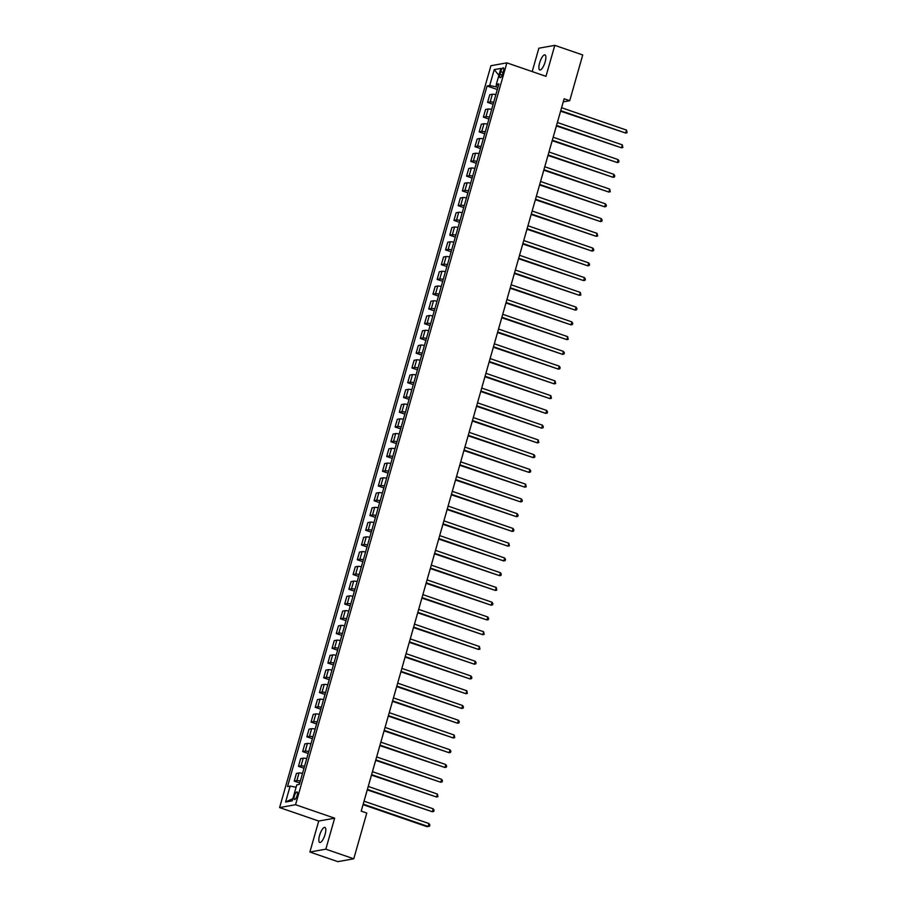 <?xml version="1.0" encoding="UTF-8"?>
<svg xmlns="http://www.w3.org/2000/svg" width="907" height="907" viewBox="0 0 907 907"><rect width="100%" height="100%" fill="white"/><g stroke="black" fill="none" stroke-linecap="round" stroke-linejoin="round"><path stroke-width="1.36" d="M325.069 834.463A7.959 2.483 -71 0 0 324.91 827.433A7.959 2.483 -71 0 0 319.559 835.449A7.959 2.483 -71 0 0 319.718 842.478A7.959 2.483 -71 0 0 325.069 834.463M545.13 61.925A7.959 2.483 -71 0 0 544.971 54.896A7.959 2.483 -71 0 0 539.62 62.912A7.959 2.483 -71 0 0 539.778 69.952A7.959 2.483 -71 0 0 545.13 61.925M297.156 795.462A3.979 1.236 -71 0 0 297.077 791.947A3.979 1.236 -71 0 0 294.401 795.949A3.979 1.236 -71 0 0 294.48 799.475A3.979 1.236 -71 0 0 297.156 795.462M309.888 852.024L325.828 849.167L334.649 818.182L318.72 821.039L309.888 852.024L337.823 861.65L353.764 858.793L366.791 813.046L361.201 811.13L363.061 804.645M318.72 821.039L279.605 807.57L490.925 65.723L506.866 62.855L295.546 804.713L279.605 807.57M506.866 62.855L545.98 76.335L554.801 45.35L538.86 48.207L532.205 71.585M561.58 107.729L563.247 101.867L569.709 100.711L564.12 98.784L361.201 811.13M500.755 71.687L500.018 74.283A3.855 1.202 -71 0 0 500.097 77.685A3.855 1.202 -71 0 0 502.682 73.807L503.419 71.211A3.855 1.202 -71 0 0 503.34 67.798A3.855 1.202 -71 0 0 500.755 71.687L503.056 72.481M496.537 84.487L495.891 86.777L489.689 85.541L487.082 86.006L287.53 786.55L290.138 786.074L296.101 787.265M489.689 85.541L494.236 69.612L500.868 68.422L496.322 84.351L498.397 85.746M290.138 786.074L285.603 802.015L292.235 800.824L296.77 784.884L299.378 784.419L498.929 83.886L496.322 84.351M554.801 45.35L582.736 54.976L569.709 100.711M325.828 849.167L353.764 858.793M334.649 818.182L295.546 804.713M363.049 804.645L427.061 826.696L428.138 826.504L428.988 823.556L364.036 801.187L367.256 789.895L432.344 811.754L367.403 789.385M433.183 808.806L434.068 810.246L433.727 811.425L432.344 811.754L433.183 808.806L368.242 786.426L371.462 775.145L436.55 797.004L371.609 774.623M437.389 794.044L437.934 796.675L436.55 797.004L437.389 794.044L372.448 771.676L375.668 760.383L440.757 782.242L375.804 759.873M441.596 779.294L442.469 780.734L442.128 781.913L440.757 782.242L441.596 779.294L376.643 756.926L379.863 745.633L444.952 767.492L380.01 745.123M445.791 764.544L446.675 765.984L446.335 767.163L444.952 767.492L445.791 764.544L380.849 742.164L384.069 730.883L449.158 752.731L384.217 730.362M449.997 749.783L450.881 751.234L450.541 752.413L449.158 752.731L449.997 749.783L385.056 727.414L388.275 716.122L453.364 737.981L388.411 715.612M454.203 735.033L454.747 737.652L453.364 737.981L454.203 735.033L389.25 712.664L392.47 701.372L457.559 723.23L392.618 700.85M458.409 720.271L459.282 721.723L458.942 722.902L457.559 723.23L458.409 720.271L393.457 697.902L396.676 686.61L461.765 708.469L396.824 686.1M462.604 705.521L463.488 706.961L463.148 708.152L461.765 708.469L462.604 705.521L397.663 683.152L400.883 671.86L465.971 693.719L401.019 671.35M466.81 690.771L467.354 693.39L465.971 693.719L466.81 690.771L401.869 668.391L405.089 657.11L470.177 678.969L405.225 656.589M471.016 676.01L471.889 677.461L471.549 678.64L470.177 678.969L471.016 676.01L406.064 653.641L409.284 642.349L474.372 664.207L409.431 641.839M475.211 661.26L476.096 662.7L475.756 663.879L474.372 664.207L475.211 661.26L410.27 638.891L413.49 627.599L478.579 649.457L413.637 627.088M479.418 646.51L479.962 649.129L478.579 649.457L479.418 646.51L414.476 624.129L417.696 612.849L482.785 634.696L417.832 612.327M483.624 631.748L484.168 634.378L482.785 634.696L483.624 631.748L418.671 609.379L421.891 598.087L486.98 619.946L422.038 597.577M487.819 616.998L488.703 618.438L488.363 619.617L486.98 619.946L487.819 616.998L422.877 594.629L426.097 583.337L491.186 605.196L426.245 582.816M492.025 602.237L492.909 603.688L492.569 604.867L491.186 605.196L492.025 602.237L427.084 579.868L430.303 568.576L495.392 590.434L430.44 568.065M496.231 587.487L496.775 590.117L495.392 590.434L496.231 587.487L431.29 565.118L434.51 553.826L499.587 575.684L434.646 553.315M500.437 572.736L501.31 574.176L500.97 575.355L499.587 575.684L500.437 572.736L435.485 550.356L438.705 539.075L503.793 560.934L438.852 538.554M504.632 557.975L505.516 559.426L505.176 560.605L503.793 560.934L504.632 557.975L439.691 535.606L442.911 524.314L507.999 546.173L443.058 523.804M508.838 543.225L509.383 545.844L507.999 546.173L508.838 543.225L443.897 520.856L447.117 509.564L512.206 531.423L447.253 509.054M513.045 528.475L513.918 529.915L513.577 531.094L512.206 531.423L513.045 528.475L448.092 506.095L451.312 494.814L516.4 516.673L451.459 494.292M517.239 513.713L518.124 515.165L517.784 516.344L516.4 516.673L517.239 513.713L452.298 491.345L455.518 480.052L520.607 501.911L455.665 479.542M521.446 498.963L522.33 500.403L521.99 501.582L520.607 501.911L521.446 498.963L456.504 476.594L459.724 465.302L524.813 487.161L459.86 464.781M525.652 484.202L526.196 486.832L524.813 487.161L525.652 484.202L460.699 461.833L463.919 450.541L529.008 472.4L464.067 450.031M529.858 469.452L530.731 470.892L530.391 472.082L529.008 472.4L529.858 469.452L464.906 447.083L468.125 435.791L533.214 457.65L468.273 435.281M469.112 432.333L472.332 421.041L537.42 442.899L472.468 420.519M538.259 439.94L538.803 442.571L537.42 442.899L538.259 439.94L473.318 417.571L476.538 406.279L541.626 428.138L476.674 405.769M542.465 425.19L543.338 426.63L542.998 427.809L541.626 428.138L542.465 425.19L477.513 402.821L480.733 391.529L545.821 413.388L480.88 391.019M546.66 410.44L547.545 411.88L547.204 413.059L545.821 413.388L546.66 410.44L481.719 388.06L484.939 376.779L550.027 398.638L485.086 376.258M550.866 395.679L551.411 398.309L550.027 398.638L550.866 395.679L485.925 373.31L489.145 362.018L554.234 383.876L489.281 361.508M555.073 380.929L555.617 383.548L554.234 383.876L555.073 380.929L490.12 358.56L493.34 347.268L558.429 369.126L493.487 346.746M559.268 366.167L560.152 367.618L559.812 368.798L558.429 369.126L559.268 366.167L494.326 343.798L497.546 332.518L562.635 354.365L497.694 331.996M563.474 351.417L564.358 352.857L564.018 354.047L562.635 354.365L563.474 351.417L498.533 329.048L501.752 317.756L566.841 339.615L501.888 317.246M567.68 336.667L568.224 339.286L566.841 339.615L567.68 336.667L502.739 314.287L505.959 303.006L571.036 324.865L506.095 302.485M571.886 321.906L572.759 323.357L572.419 324.536L571.036 324.865L571.886 321.906L506.934 299.537L510.153 288.245L575.242 310.103L510.301 287.734M576.081 307.156L576.965 308.595L576.625 309.775L575.242 310.103L576.081 307.156L511.14 284.787L514.36 273.495L579.448 295.353L514.507 272.984M580.287 292.405L580.831 295.024L579.448 295.353L580.287 292.405L515.346 270.025L518.566 258.744L583.654 280.603L518.702 258.223M584.493 277.644L585.366 279.095L585.026 280.274L583.654 280.603L584.493 277.644L519.541 255.275L522.761 243.983L587.849 265.842L522.908 243.473M588.688 262.894L589.573 264.334L589.233 265.513L587.849 265.842L588.688 262.894L523.747 240.525L526.967 229.233L592.056 251.092L527.114 228.711M592.895 248.144L593.779 249.584L593.439 250.763L592.056 251.092L592.895 248.144L527.953 225.764L531.173 214.483M532.16 211.014L535.368 199.721L600.457 221.58L535.515 199.211M601.307 218.632L602.18 220.072L601.84 221.251L600.457 221.58L601.307 218.632L536.354 196.252L539.574 184.971L604.663 206.83L539.722 184.45M605.502 203.871L606.386 205.322L606.046 206.501L604.663 206.83L605.502 203.871L540.561 181.502L543.781 170.21L608.869 192.069L543.917 169.7M609.708 189.121L610.252 191.74L608.869 192.069L609.708 189.121L544.767 166.752L547.987 155.46L613.075 177.319L548.123 154.95M613.914 174.371L614.787 175.811L614.447 176.99L613.075 177.319L613.914 174.371L548.962 151.991L552.182 140.71L617.27 162.568L552.329 140.188M618.109 159.609L618.993 161.061L618.653 162.24L617.27 162.568L618.109 159.609L553.168 137.24L556.388 125.948L621.476 147.807L556.535 125.438M622.315 144.859L622.86 147.478L621.476 147.807L622.315 144.859L557.374 122.49L560.594 111.198L625.683 133.057L560.73 110.677M497.909 87.469L495.891 86.777M487.082 86.006L497.319 89.532M495.857 94.679A4.977 0.816 -164.1 0 0 492.365 94.237L489.757 94.713L487.581 102.378L493.125 104.294M300.342 781.052A4.977 0.816 -164.1 0 0 296.85 780.61L294.242 781.086L299.786 782.99M294.242 781.086L296.43 773.41L299.038 772.945A4.977 0.816 -164.1 0 1 302.519 773.388M304.537 766.302A4.977 0.816 -164.1 0 0 301.056 765.859L298.448 766.324L303.992 768.24M298.448 766.324L300.636 758.649L303.244 758.184A4.977 0.816 -164.1 0 1 306.725 758.626M308.743 751.552A4.977 0.816 -164.1 0 0 305.251 751.109L302.655 751.574L308.199 753.479M302.655 751.574L304.831 743.899L307.439 743.434A4.977 0.816 -164.1 0 1 310.931 743.876M312.949 736.79A4.977 0.816 -164.1 0 0 309.457 736.348L306.849 736.813L312.393 738.729M306.849 736.813L309.038 729.149L311.645 728.672A4.977 0.816 -164.1 0 1 315.137 729.126M317.155 722.04A4.977 0.816 -164.1 0 0 313.663 721.598L311.056 722.063L316.6 723.967M311.056 722.063L313.244 714.387L315.851 713.922A4.977 0.816 -164.1 0 1 319.332 714.365M321.35 707.29A4.977 0.816 -164.1 0 0 317.869 706.836L315.262 707.313L320.806 709.217M315.262 707.313L317.439 699.637L320.046 699.172A4.977 0.816 -164.1 0 1 323.538 699.614M325.556 692.529A4.977 0.816 -164.1 0 0 322.064 692.086L319.457 692.551L325.001 694.467M319.457 692.551L321.645 684.887L324.252 684.411A4.977 0.816 -164.1 0 1 327.744 684.853M329.763 677.778A4.977 0.816 -164.1 0 0 326.271 677.336L323.663 677.801L329.207 679.706M323.663 677.801L325.851 670.126L328.459 669.661A4.977 0.816 -164.1 0 1 331.939 670.103M333.957 663.017A4.977 0.816 -164.1 0 0 330.477 662.575L327.869 663.051L333.413 664.956M327.869 663.051L330.057 655.376L332.654 654.911A4.977 0.816 -164.1 0 1 336.146 655.353M338.164 648.267A4.977 0.816 -164.1 0 0 334.672 647.825L332.075 648.29L337.608 650.206M332.075 648.29L334.252 640.614L336.86 640.149A4.977 0.816 -164.1 0 1 340.352 640.591M342.37 633.517A4.977 0.816 -164.1 0 0 338.878 633.075L336.27 633.539L341.814 635.444M336.27 633.539L338.458 625.864L341.066 625.399A4.977 0.816 -164.1 0 1 344.558 625.841M346.565 618.755A4.977 0.816 -164.1 0 0 343.084 618.313L340.476 618.778L346.02 620.694M340.476 618.778L342.665 611.114L345.272 610.638A4.977 0.816 -164.1 0 1 348.753 611.091M350.771 604.005A4.977 0.816 -164.1 0 0 347.29 603.563L344.683 604.028L350.227 605.933M344.683 604.028L346.859 596.352L349.467 595.888A4.977 0.816 -164.1 0 1 352.959 596.33M354.977 589.255A4.977 0.816 -164.1 0 0 351.485 588.802L348.878 589.278L354.422 591.183M348.878 589.278L351.066 581.602L353.673 581.138A4.977 0.816 -164.1 0 1 357.165 581.58M359.183 574.494A4.977 0.816 -164.1 0 0 355.691 574.052L353.084 574.516L358.628 576.433M353.084 574.516L355.272 566.852L357.88 566.376A4.977 0.816 -164.1 0 1 361.36 566.818M363.378 559.744A4.977 0.816 -164.1 0 0 359.898 559.302L357.29 559.766L362.834 561.671M357.29 559.766L359.478 552.091L362.074 551.626A4.977 0.816 -164.1 0 1 365.566 552.068M367.584 544.982A4.977 0.816 -164.1 0 0 364.092 544.54L361.485 545.016L367.029 546.921M361.485 545.016L363.673 537.341L366.281 536.876A4.977 0.816 -164.1 0 1 369.773 537.318M371.791 530.232A4.977 0.816 -164.1 0 0 368.299 529.79L365.691 530.255L371.235 532.171M365.691 530.255L367.879 522.579L370.487 522.115A4.977 0.816 -164.1 0 1 373.967 522.557M375.986 515.482A4.977 0.816 -164.1 0 0 372.505 515.04L369.897 515.505L375.441 517.409M369.897 515.505L372.085 507.829L374.693 507.364A4.977 0.816 -164.1 0 1 378.174 507.807M380.192 500.721A4.977 0.816 -164.1 0 0 376.7 500.279L374.103 500.743L379.648 502.659M374.103 500.743L376.28 493.079L378.888 492.603A4.977 0.816 -164.1 0 1 382.38 493.057M384.398 485.971A4.977 0.816 -164.1 0 0 380.906 485.528L378.298 485.993L383.842 487.898M378.298 485.993L380.487 478.318L383.094 477.853A4.977 0.816 -164.1 0 1 386.586 478.295M388.604 471.221A4.977 0.816 -164.1 0 0 385.112 470.767L382.505 471.243L388.049 473.148M382.505 471.243L384.693 463.568L387.3 463.103A4.977 0.816 -164.1 0 1 390.781 463.545M392.799 456.459A4.977 0.816 -164.1 0 0 389.318 456.017L386.711 456.482L392.255 458.398M386.711 456.482L388.888 448.818L391.495 448.341A4.977 0.816 -164.1 0 1 394.987 448.784M397.005 441.709A4.977 0.816 -164.1 0 0 393.513 441.267L390.906 441.732L396.45 443.636M390.906 441.732L393.094 434.056L395.701 433.591A4.977 0.816 -164.1 0 1 399.193 434.034M401.211 426.948A4.977 0.816 -164.1 0 0 397.72 426.505L395.112 426.982L400.656 428.886M395.112 426.982L397.3 419.306L399.908 418.841A4.977 0.816 -164.1 0 1 403.388 419.283M405.406 412.197A4.977 0.816 -164.1 0 0 401.926 411.755L399.318 412.22L404.862 414.136M399.318 412.22L401.506 404.545L404.103 404.08A4.977 0.816 -164.1 0 1 407.594 404.522M409.613 397.447A4.977 0.816 -164.1 0 0 406.121 397.005L403.524 397.47L409.057 399.375M403.524 397.47L405.701 389.795L408.309 389.33A4.977 0.816 -164.1 0 1 411.801 389.772M413.819 382.686A4.977 0.816 -164.1 0 0 410.327 382.244L407.719 382.709L413.263 384.625M407.719 382.709L409.907 375.045L412.515 374.568A4.977 0.816 -164.1 0 1 416.007 375.022M418.014 367.936A4.977 0.816 -164.1 0 0 414.533 367.494L411.925 367.959L417.469 369.863M411.925 367.959L414.114 360.283L416.721 359.818A4.977 0.816 -164.1 0 1 420.202 360.26M422.22 353.186A4.977 0.816 -164.1 0 0 418.739 352.732L416.132 353.208L421.676 355.113M416.132 353.208L418.308 345.533L420.916 345.068A4.977 0.816 -164.1 0 1 424.408 345.51M426.426 338.424A4.977 0.816 -164.1 0 0 422.934 337.982L420.326 338.447L425.871 340.363M420.326 338.447L422.515 330.783L425.122 330.307A4.977 0.816 -164.1 0 1 428.614 330.749M430.632 323.674A4.977 0.816 -164.1 0 0 427.14 323.232L424.533 323.697L430.077 325.602M424.533 323.697L426.721 316.021L429.328 315.557A4.977 0.816 -164.1 0 1 432.809 315.999M434.827 308.913A4.977 0.816 -164.1 0 0 431.347 308.471L428.739 308.947L434.283 310.852M428.739 308.947L430.927 301.271L433.523 300.807A4.977 0.816 -164.1 0 1 437.015 301.249M439.033 294.163A4.977 0.816 -164.1 0 0 435.541 293.721L432.934 294.185L438.478 296.101M432.934 294.185L435.122 286.51L437.73 286.045A4.977 0.816 -164.1 0 1 441.221 286.487M443.24 279.413A4.977 0.816 -164.1 0 0 439.748 278.971L437.14 279.435L442.684 281.34M437.14 279.435L439.328 271.76L441.936 271.295A4.977 0.816 -164.1 0 1 445.416 271.737M447.434 264.651A4.977 0.816 -164.1 0 0 443.954 264.209L441.346 264.674L446.89 266.59M441.346 264.674L443.534 257.01L446.142 256.534A4.977 0.816 -164.1 0 1 449.623 256.987M451.641 249.901A4.977 0.816 -164.1 0 0 448.149 249.459L445.552 249.924L451.096 251.829M445.552 249.924L447.729 242.248L450.337 241.784A4.977 0.816 -164.1 0 1 453.829 242.226M455.847 235.151A4.977 0.816 -164.1 0 0 452.355 234.698L449.747 235.174L455.291 237.078M449.747 235.174L451.935 227.498L454.543 227.033A4.977 0.816 -164.1 0 1 458.035 227.476M460.053 220.39A4.977 0.816 -164.1 0 0 456.561 219.948L453.953 220.412L459.498 222.328M453.953 220.412L456.142 212.748L458.749 212.272A4.977 0.816 -164.1 0 1 462.23 212.714M464.248 205.64A4.977 0.816 -164.1 0 0 460.767 205.197L458.16 205.662L463.704 207.567M458.16 205.662L460.348 197.987L462.944 197.522A4.977 0.816 -164.1 0 1 466.436 197.964M468.454 190.878A4.977 0.816 -164.1 0 0 464.962 190.436L462.355 190.912L467.899 192.817M462.355 190.912L464.543 183.237L467.15 182.772A4.977 0.816 -164.1 0 1 470.642 183.214M472.66 176.128A4.977 0.816 -164.1 0 0 469.168 175.686L466.561 176.151L472.105 178.067M466.561 176.151L468.749 168.475L471.357 168.01A4.977 0.816 -164.1 0 1 474.837 168.453M476.855 161.378A4.977 0.816 -164.1 0 0 473.375 160.936L470.767 161.401L476.311 163.305M470.767 161.401L472.955 153.725L475.551 153.26A4.977 0.816 -164.1 0 1 479.043 153.702M481.061 146.617A4.977 0.816 -164.1 0 0 477.57 146.174L474.973 146.639L480.506 148.555M474.973 146.639L477.15 138.975L479.758 138.499A4.977 0.816 -164.1 0 1 483.25 138.952M485.268 131.866A4.977 0.816 -164.1 0 0 481.776 131.424L479.168 131.889L484.712 133.805M479.168 131.889L481.356 124.214L483.964 123.749A4.977 0.816 -164.1 0 1 487.456 124.191M489.463 117.116A4.977 0.816 -164.1 0 0 485.982 116.663L483.374 117.139L488.918 119.044M483.374 117.139L485.562 109.464L488.17 108.999A4.977 0.816 -164.1 0 1 491.651 109.441M493.669 102.355A4.977 0.816 -164.1 0 0 490.188 101.913L487.581 102.378M498.895 75.338L494.236 69.612M285.603 802.015L292.848 798.659M626.522 130.109L627.066 132.728L625.683 133.057L626.522 130.109L561.569 107.729M531.162 214.471L596.262 236.33L531.309 213.961M597.101 233.382L597.645 236.013L596.262 236.33L597.101 233.382L532.148 211.014M534.053 454.702L534.937 456.142L534.597 457.321L533.214 457.65L534.053 454.702L469.112 432.322M428.988 823.556L429.861 824.996L429.521 826.186L428.138 826.504L363.197 804.135M490.188 101.913L492.365 94.237M485.982 116.663L488.17 108.999M481.776 131.424L483.964 123.749M477.57 146.174L479.758 138.499M473.375 160.936L475.551 153.26M469.168 175.686L471.357 168.01M464.962 190.436L467.15 182.772M460.767 205.197L462.944 197.522M456.561 219.948L458.749 212.272M452.355 234.698L454.543 227.033M448.149 249.459L450.337 241.784M443.954 264.209L446.142 256.534M439.748 278.971L441.936 271.295M435.541 293.721L437.73 286.045M431.347 308.471L433.523 300.807M427.14 323.232L429.328 315.557M422.934 337.982L425.122 330.307M418.739 352.732L420.916 345.068M414.533 367.494L416.721 359.818M410.327 382.244L412.515 374.568M406.121 397.005L408.309 389.33M401.926 411.755L404.103 404.08M397.72 426.505L399.908 418.841M393.513 441.267L395.701 433.591M389.318 456.017L391.495 448.341M385.112 470.767L387.3 463.103M380.906 485.528L383.094 477.853M376.7 500.279L378.888 492.603M372.505 515.04L374.693 507.364M368.299 529.79L370.487 522.115M364.092 544.54L366.281 536.876M359.898 559.302L362.074 551.626M355.691 574.052L357.88 566.376M351.485 588.802L353.673 581.138M347.29 603.563L349.467 595.888M343.084 618.313L345.272 610.638M338.878 633.075L341.066 625.399M334.672 647.825L336.86 640.149M330.477 662.575L332.654 654.911M326.271 677.336L328.459 669.661M322.064 692.086L324.252 684.411M317.869 706.836L320.046 699.172M313.663 721.598L315.851 713.922M309.457 736.348L311.645 728.672M305.251 751.109L307.439 743.434M301.056 765.859L303.244 758.184M296.85 780.61L299.038 772.945M502.251 75.054L500.018 74.283"/></g></svg>
